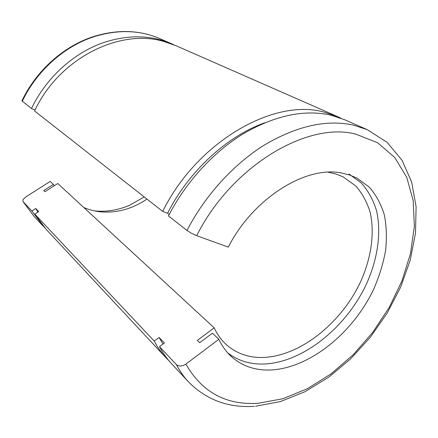 <?xml version="1.0" encoding="UTF-8"?>
<svg xmlns="http://www.w3.org/2000/svg" width="438" height="438" viewBox="0 0 438 438"><rect width="100%" height="100%" fill="white"/><g stroke="black" fill="none" stroke-linecap="round" stroke-linejoin="round"><path stroke-width="0.66" d="M255.518 406.24L280.315 401.602L304.957 391.725L328.631 377.255L350.63 358.859L370.329 337.238L387.165 313.099L400.622 287.186L410.214 260.26L415.503 233.158L416.1 206.774L411.671 182.093L402.002 160.215L387.093 142.328L367.258 129.653L344.558 119.694L330.734 115.128C304.3 109.276 275.349 115.369 243.878 133.415C213.717 151.696 185.947 181.879 168.46 215.945L186.988 230.465L191.499 233.295L196.717 235.688L228.286 247.131C253.065 198.239 305.998 165.46 341.613 173.01L349.573 174.997L356.893 178.063L369.316 187.146C376.105 194.976 381.109 204.234 384.34 214.91C386.524 226.183 386.935 238.119 385.56 250.728C383.217 263.495 379.308 276.208 373.828 288.866C353.198 332.902 309.474 368.478 270.191 370.017C254.741 370.515 241.639 365.889 230.881 356.154C225.986 351.55 221.989 345.921 218.885 339.264L212.403 333.203L199.706 342.691L197.357 340.397L214.198 327.843L57.767 183.506L44.939 191.707L43.751 190.552L53.359 184.414L54.153 185.816M146.944 199.071C132.265 208.981 116.749 213.235 100.401 211.828C94.586 211.215 89.029 209.764 83.74 207.47M162.701 211.423C196.925 141.792 273.881 98.035 323.677 112.018L337.463 116.579L175.95 45.694L163.642 41.418C119.399 28.24 58.741 58.632 34.591 110.984L162.701 211.423L167.579 213.251L169.199 214.516M21.933 100.855L31.481 108.542L35.045 110.053M94.323 210.864C106.204 212.096 117.926 210.235 129.5 205.274L144.261 196.969M218.885 339.264L185.86 364.104L183.347 365.484L180.653 366.069L178.206 365.763L176.372 364.619L159.481 346.661L164.431 343.014L159.114 337.463L154.203 341.054L34.799 214.122L38.697 211.603L35.719 208.488L31.843 210.979L22.935 201.48L23.094 199.525L25.628 197.04L50.167 181.431L53.359 184.414M328.144 172.189L335.831 173.952L343.135 176.864L355.853 186.013C362.286 193.432 367.049 202.181 370.143 212.26C374.906 233.24 371.2 258.25 360.507 281.93C341.142 323.359 299.778 356.51 262.707 357.474C248.319 357.753 236.082 353.367 225.986 344.328C221.163 339.85 217.232 334.358 214.198 327.843M348.976 173.985L361.399 183.035C368.205 190.826 373.247 200.029 376.527 210.64C381.569 232.72 377.671 259.05 366.447 283.999C346.119 327.635 302.696 362.741 263.588 364.033C249.852 364.394 237.883 360.671 227.689 352.858M159.481 346.661C162.947 353.148 167.037 358.903 171.751 363.918L188.389 381.744M167.579 213.251C188.773 171.225 227.098 136.147 264.656 122.81M169.035 360.863L166.462 358.251C161.759 353.242 157.669 347.509 154.203 341.054M337.463 116.579L341.005 118.244M163.002 344.071L159.114 337.463M34.799 214.122L46.061 229.26L166.183 357.955M35.719 208.488L37.936 212.096M44.457 227.497L31.843 210.979M31.481 108.542C46.275 77.389 74.471 52.171 104.671 42.223C129.101 34.514 151.521 35.084 171.931 43.931L173.963 44.857M185.86 364.104C202.044 392.256 226.134 405.325 258.13 403.294L282.756 398.766L307.421 388.703L331.177 373.784L353.198 354.747L372.749 332.376L389.196 307.481L401.958 280.911L410.499 253.575L414.37 226.451L413.187 200.615L406.683 177.226L394.78 157.521L377.627 142.75L355.716 134.116C307.454 121.249 231.494 166.084 196.717 235.688M367.258 129.653L353.329 125.098C326.633 119.311 297.145 125.859 264.87 144.732C233.925 163.839 205.219 195.228 186.988 230.465M21.9 100.926C36.212 70.66 63.603 46.264 93.267 36.655C117.318 29.182 139.563 29.866 160.001 38.697C139.837 29.959 117.773 29.313 93.809 36.765C64.183 46.384 36.639 70.912 22.261 101.315M254.226 406.327C228.329 407.997 206.479 399.905 188.674 382.045C183.933 377.003 179.832 371.194 176.372 364.619M22.935 201.48L34.175 216.525L23.077 201.661M34.175 216.525L43.066 226.052M160.001 38.697L171.931 43.931"/></g></svg>
